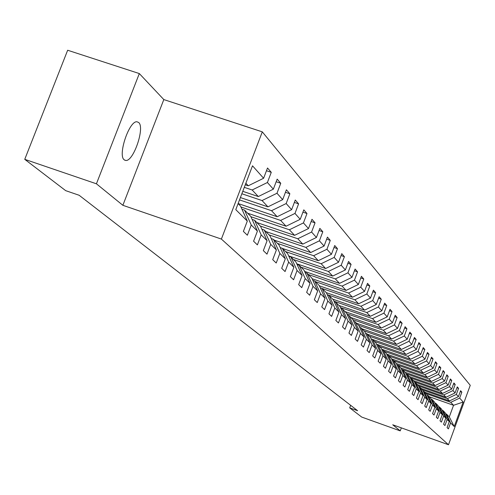 <?xml version="1.0" encoding="UTF-8"?>
<svg xmlns="http://www.w3.org/2000/svg" width="495" height="495" viewBox="0 0 495 495"><rect width="100%" height="100%" fill="white"/><g stroke="black" fill="none" stroke-linecap="round" stroke-linejoin="round"><path stroke-width="0.74" d="M124.202 159.817L125.65 160.448C133.334 162.001 145.159 127.58 138.68 122.506L136.979 121.776C129.214 120.576 117.556 155.3 124.202 159.817M139.318 73.563L96.426 183.8L122.865 205.301L163.814 99.575L139.318 73.563L67.66 50.243L24.75 159.34L65.68 190.649L79.144 195.271L357.613 410.708L349.699 407.868L361.721 417.068L400.238 430.885L401.346 427.872M163.814 99.575L262.294 131.856L470.25 385.308L448.495 444.757L221.389 239.073L262.294 131.856M238.095 203.6L240.527 206.056L247.308 221.092L243.379 231.406L247.352 235.23L251.243 224.996L257.412 231.122L253.576 241.22L257.381 244.883L261.181 234.865L267.09 240.731L263.34 250.631L266.991 254.145L270.709 244.326L276.383 249.956L272.708 259.652L276.21 263.024L279.854 253.403L285.299 258.811L281.704 268.315L285.071 271.557L288.635 262.121L293.869 267.312L290.348 276.643L293.585 279.755L297.074 270.499L302.105 275.498L298.658 284.65L301.771 287.644L305.192 278.561L310.037 283.369L306.659 292.353L309.653 295.237L313.007 286.314L317.672 290.949L314.356 299.766L317.246 302.55L320.531 293.789L325.029 298.256L321.781 306.919L324.565 309.598L327.789 300.997L332.126 305.297L328.94 313.811L331.625 316.398L334.787 307.946L338.976 312.098L335.845 320.463L338.438 322.963L341.544 314.653L345.584 318.662L342.515 326.886L345.015 329.299L348.065 321.125L351.976 325.005L348.956 333.092L351.376 335.424L354.371 327.387L358.151 331.136L355.181 339.094L357.526 341.346L360.471 333.438L364.122 337.064L361.208 344.891L363.472 347.075L366.368 339.298L369.901 342.806L367.036 350.51L369.233 352.619L372.079 344.966L375.501 348.362L372.679 355.948L374.808 357.99L377.605 350.454L380.921 353.746L378.149 361.214L380.21 363.194L382.963 355.775L386.18 358.968L383.452 366.319L385.45 368.243L388.16 360.929L391.279 364.029L388.594 371.269L390.53 373.137L393.197 365.935L396.223 368.936L393.581 376.076L395.456 377.883L398.085 370.786L401.024 373.7L398.419 380.735L400.245 382.493L402.831 375.495L405.683 378.329L403.122 385.265L404.891 386.972L407.441 380.073L410.213 382.827L407.688 389.664L409.408 391.322L411.92 384.522L414.612 387.195L412.125 393.94L413.795 395.548L416.27 388.841L418.888 391.44L416.437 398.091L418.065 399.663L420.503 393.042L423.052 395.573L420.632 402.132L422.216 403.66L424.623 397.132L427.098 399.595L424.716 406.067L426.257 407.552L428.627 401.111L431.04 403.505L428.695 409.897L430.192 411.339L432.531 404.984L434.876 407.317L432.562 413.622L434.022 415.033L436.33 408.752L438.62 411.029L436.33 417.254L437.753 418.628L440.03 412.428L442.258 414.643L440.006 420.793L441.392 422.13L443.638 416.01L445.809 418.17L443.582 424.24L444.937 425.545L447.152 419.5L449.274 421.604L447.072 427.6L448.396 428.874L450.58 422.903L454.218 426.517L463.184 402.033L453.556 405.3L450.772 402.317L426.282 393.674M247.308 221.092L235.787 209.651L252.506 165.806L263.606 178.256L267.51 167.997L271.272 172.334L266.471 170.738M463.184 402.033L459.669 398.091L461.847 392.145L460.598 390.697L458.407 396.674L456.359 394.385L458.568 388.358L457.281 386.88L455.066 392.931L452.962 390.574L455.202 384.479L453.884 382.957L451.638 389.089L449.485 386.675L451.749 380.5L450.4 378.941L448.117 385.147L445.908 382.666L448.21 376.41L446.818 374.814L444.51 381.101L442.245 378.557L444.572 372.221L443.149 370.576L440.81 376.943L438.477 374.331L440.841 367.915L439.374 366.226L437.005 372.679L434.61 369.994L437.005 363.491L435.501 361.758L433.094 368.299L430.638 365.539L433.063 358.949L431.522 357.167L429.078 363.794L426.548 360.96L429.017 354.278L427.426 352.446L424.951 359.166L422.346 356.245L424.852 349.47L423.219 347.589L420.7 354.401L418.028 351.4L420.564 344.532L418.888 342.589L416.332 349.501L413.579 346.413L416.159 339.446L414.426 337.448L411.834 344.458L409 341.278L411.617 334.205L409.835 332.151L407.199 339.267L404.285 335.987L406.94 328.816L405.102 326.694L402.429 333.915L399.422 330.542L402.119 323.254L400.226 321.076L397.51 328.402L394.41 324.918L397.151 317.524L395.202 315.272L392.442 322.715L389.243 319.127L392.028 311.615L390.017 309.295L387.208 316.843L383.91 313.143L386.743 305.514L384.664 303.119L381.812 310.792L378.397 306.968L381.28 299.221L379.133 296.74L376.231 304.536L372.71 300.589L375.643 292.712L373.422 290.157L370.47 298.077L366.826 293.993L369.815 285.992L367.519 283.344L364.512 291.4L360.75 287.174L363.788 279.038L361.412 276.303L358.355 284.489L354.457 280.121L357.551 271.848L355.094 269.014L351.976 277.342L347.942 272.813L351.091 264.398L348.548 261.459L345.374 269.936L341.191 265.246L344.402 256.682L341.767 253.638L338.531 262.263L334.193 257.4L337.466 248.682L334.731 245.526L331.433 254.306L326.935 249.263L330.27 240.384L327.436 237.111L324.07 246.052L319.399 240.811L322.808 231.771L319.857 228.368L316.429 237.476L311.578 232.037L315.049 222.824L311.986 219.291L308.484 228.572L303.441 222.917L306.987 213.524L303.8 209.849L300.224 219.31L294.977 213.425L298.596 203.847L295.28 200.023L291.629 209.67L286.166 203.544L289.866 193.774L286.407 189.789L282.676 199.633L276.977 193.248L280.764 183.28L277.163 179.122L273.345 189.17L267.405 182.506L271.272 172.334M257.412 231.122L250.755 216.383L244.511 210.078L241.95 209.212M244.295 187.345L252.165 189.987L258.303 196.546L242.773 191.33M244.511 210.078L251.243 224.996M267.405 182.506L252.165 189.987M273.345 189.17L258.303 196.546M267.09 240.731L260.556 226.289L254.572 220.244L252.122 219.409M241.845 193.762L262.053 200.555L267.937 206.848L240.391 197.567M254.572 220.244L261.181 234.865M276.977 193.248L262.053 200.555M282.676 199.633L267.937 206.848M276.383 249.956L269.961 235.787L264.219 229.983L261.867 229.185M239.506 199.9L271.538 210.697L277.181 216.73L238.114 203.538M264.219 229.983L270.709 244.326M286.166 203.544L271.538 210.697M291.629 209.67L277.181 216.73M285.299 258.811L278.988 244.907L273.475 239.339L271.223 238.565M240.96 207.015L280.64 220.43L286.06 226.221L247.605 213.209M273.475 239.339L279.854 253.403M294.977 213.425L280.64 220.43M300.224 219.31L286.06 226.221M293.869 267.312L287.663 253.669L282.367 248.317L280.201 247.58M250.916 216.742L289.383 229.773L294.587 235.342L256.843 222.54M282.367 248.317L288.635 262.121M303.441 222.917L289.383 229.773M308.484 228.572L294.587 235.342M302.105 275.498L296.01 262.096L290.912 256.948L288.833 256.237M260.302 226.029L297.78 238.757L302.792 244.115L265.728 231.512M290.912 256.948L297.074 270.499M311.578 232.037L297.78 238.757M316.429 237.476L302.792 244.115M310.037 283.369L304.041 270.208L299.135 265.252L297.13 264.565M269.057 234.871L305.867 247.395L310.687 252.555L274.279 240.149M299.135 265.252L305.192 278.561M319.399 240.811L305.867 247.395M324.07 246.052L310.687 252.555M317.672 290.949L311.776 278.017L307.048 273.246L305.124 272.584M277.485 243.385L313.644 255.717L318.291 260.686L282.521 248.471M307.048 273.246L313.007 286.314M326.935 249.263L313.644 255.717M331.433 254.306L318.291 260.686M325.029 298.256L319.226 285.547L314.672 280.943L312.815 280.306M285.609 251.59L321.144 263.73L325.623 268.519L288.672 255.884M314.672 280.943L320.531 293.789M334.193 257.4L321.144 263.73M338.531 262.263L325.623 268.519M332.126 305.297L326.415 292.805L322.022 288.368L320.234 287.756M293.442 259.504L328.371 271.458L332.689 276.074L296.771 263.767M322.022 288.368L327.789 300.997M341.191 265.246L328.371 271.458M345.374 269.936L332.689 276.074M338.976 312.098L333.352 299.815L329.113 295.527L327.387 294.933M300.997 267.133L335.344 278.914L339.508 283.369L304.574 271.378M329.113 295.527L334.787 307.946M347.942 272.813L335.344 278.914M351.976 277.342L339.508 283.369M345.584 318.662L340.046 306.578L335.957 302.445L334.292 301.87M308.292 274.502L342.07 286.104L346.098 290.41L312.091 278.716M335.957 302.445L341.544 314.653M354.457 280.121L342.07 286.104M358.355 284.489L346.098 290.41M351.976 325.005L346.519 313.112L342.565 309.121L340.956 308.564M315.34 281.624L348.573 293.052L352.465 297.217L319.349 285.813M342.565 309.121L348.065 321.125M360.75 287.174L348.573 293.052M364.512 291.4L352.465 297.217M358.151 331.136L352.78 319.436L348.95 315.569L347.397 315.03M322.152 288.505L354.853 299.772L358.615 303.794L326.236 292.625M348.95 315.569L354.371 327.387M366.826 293.993L354.853 299.772M370.47 298.077L358.615 303.794M364.122 337.064L358.832 325.549L355.132 321.812L353.628 321.286M327.257 294.643L360.929 306.269L364.568 310.155L332.689 299.141M355.132 321.812L360.471 333.438M372.71 300.589L360.929 306.269M376.231 304.536L364.568 310.155M369.901 342.806L364.685 331.464L361.103 327.845L359.655 327.344M333.989 301.208L366.807 312.549L370.328 316.317L338.939 305.458M361.103 327.845L366.368 339.298M378.397 306.968L366.807 312.549M381.812 310.792L370.328 316.317M375.501 348.362L370.359 337.194L366.888 333.686L365.483 333.197M340.498 307.556L372.494 318.632L375.909 322.282L344.99 311.565M366.888 333.686L372.079 344.966M383.91 313.143L372.494 318.632M387.208 316.843L375.909 322.282M380.921 353.746L375.854 342.744L372.494 339.347L371.132 338.871M346.791 313.706L378.007 324.522L381.311 328.061L350.856 317.493M372.494 339.347L377.605 350.454M389.243 319.127L378.007 324.522M392.442 322.715L381.311 328.061M386.18 358.968L381.181 348.121L377.92 344.829L376.602 344.371M352.879 319.659L383.347 330.233L386.552 333.661L356.542 323.235M377.92 344.829L382.963 355.775M394.41 324.918L383.347 330.233M397.51 328.402L386.552 333.661M391.279 364.029L386.348 353.343L383.186 350.151L381.911 349.699M358.677 325.394L388.525 335.771L391.632 339.094L362.055 328.804M383.186 350.151L388.16 360.929M399.422 330.542L388.525 335.771M402.429 333.915L391.632 339.094M396.223 368.936L391.359 358.405L388.29 355.305L387.053 354.872M364.128 330.901L393.544 341.135L396.563 344.365L367.401 334.205M388.29 355.305L393.197 365.935M404.285 335.987L393.544 341.135M407.199 339.267L396.563 344.365M401.024 373.7L396.223 363.318L393.247 360.311L392.046 359.89M369.418 336.241L398.419 346.351L401.346 349.476L372.599 339.452M393.247 360.311L398.085 370.786M409 341.278L398.419 346.351M411.834 344.458L401.346 349.476M405.683 378.329L400.95 368.088L398.06 365.168L396.891 364.759M374.554 341.432L403.153 351.407L405.993 354.445L376.503 344.149M398.06 365.168L402.831 375.495M413.579 346.413L403.153 351.407M416.332 349.501L405.993 354.445M410.213 382.827L405.535 372.723L402.732 369.889L401.594 369.487M379.547 346.469L407.744 356.32L410.51 359.271L381.676 349.198M402.732 369.889L407.441 380.073M418.028 351.4L407.744 356.32M420.7 354.401L410.51 359.271M414.612 387.195L409.996 377.227L407.267 374.474L406.166 374.084M384.392 351.37L412.211 361.096L414.897 363.967L386.694 354.098M407.267 374.474L411.92 384.522M422.346 356.245L412.211 361.096M424.951 359.166L414.897 363.967M418.888 391.44L414.334 381.608L411.679 378.929L410.609 378.551M389.107 356.128L416.549 365.737L419.16 368.528L391.57 358.863M411.679 378.929L416.27 388.841M426.548 360.96L416.549 365.737M429.078 363.794L419.16 368.528M423.052 395.573L418.553 385.871L415.973 383.26L414.934 382.895M393.692 360.756L420.775 370.248L423.312 372.964L396.303 363.491M415.973 383.26L420.503 393.042M430.638 365.539L420.775 370.248M433.094 368.299L423.312 372.964M427.098 399.595L422.662 390.017L420.144 387.48L419.135 387.121M398.147 365.261L424.877 374.635L427.352 377.283L400.832 367.971M420.144 387.48L424.623 397.132M434.61 369.994L424.877 374.635M437.005 372.679L427.352 377.283M431.04 403.505L426.653 394.051L424.209 391.582L423.225 391.236M401.507 369.301L428.874 378.91L431.281 381.484L405.102 372.283M424.209 391.582L428.627 401.111M438.477 374.331L428.874 378.91M440.81 376.943L431.281 381.484M434.876 407.317L430.545 397.98L428.163 395.579L427.204 395.239M405.968 373.651L432.766 383.068L435.111 385.574L409.26 376.485M428.163 395.579L432.531 404.984M442.245 378.557L432.766 383.068M444.51 381.101L435.111 385.574M438.62 411.029L434.338 401.81L432.017 399.465L431.083 399.137M410.299 377.883L436.553 387.121L438.836 389.559L413.313 380.575M432.017 399.465L436.33 408.752M445.908 382.666L436.553 387.121M448.117 385.147L438.836 389.559M442.258 414.643L438.025 405.541L435.767 403.258L434.857 402.936M414.519 382.01L440.247 391.069L442.468 393.445L417.26 384.565M435.767 403.258L440.03 412.428M449.485 386.675L440.247 391.069M451.638 389.089L442.468 393.445M445.809 418.17L441.627 409.173L439.424 406.952L438.539 406.636M418.628 386.026L443.842 394.911L446.014 397.231L421.109 388.451M439.424 406.952L443.638 416.01M452.962 390.574L443.842 394.911M455.066 392.931L446.014 397.231M449.274 421.604L445.135 412.719L442.988 410.553L442.122 410.244M422.563 389.918L447.35 398.661L449.466 400.925L424.858 392.238M442.988 410.553L447.152 419.5M456.359 394.385L447.35 398.661M458.407 396.674L449.466 400.925M454.218 426.517L449.299 416.92L446.465 414.061L445.624 413.764M429.307 396.73L453.556 405.3L449.299 416.92M446.465 414.061L450.58 422.903M459.669 398.091L450.772 402.317M96.426 183.8L24.75 159.34M122.865 205.301L221.389 239.073M448.495 444.757L392.739 424.784L400.238 430.885M350.646 405.312L349.699 407.868M245.266 184.796L248.249 185.798L245.86 183.243M263.606 178.256L248.249 185.798M461.847 392.145L460.27 391.588M458.568 388.358L456.947 387.789M455.202 384.479L453.538 383.897M451.749 380.5L450.048 379.9M448.21 376.41L446.459 375.798M444.572 372.221L442.778 371.59M440.841 367.915L438.991 367.271M437.005 363.491L435.105 362.829M433.063 358.949L431.114 358.269M429.017 354.278L427.012 353.579M424.852 349.47L422.786 348.752M420.564 344.532L418.442 343.79M416.159 339.446L413.969 338.685M411.617 334.205L409.365 333.426M406.94 328.816L404.619 328.012M402.119 323.254L399.725 322.431M397.151 317.524L394.682 316.676M392.028 311.615L389.478 310.736M386.743 305.514L384.108 304.611M381.28 299.221L378.564 298.287M375.643 292.712L372.828 291.753M369.815 285.992L366.906 284.996M363.788 279.038L360.775 278.011M357.551 271.848L354.432 270.784M351.091 264.398L347.861 263.297M344.402 256.682L341.049 255.544M337.466 248.682L333.989 247.5M330.27 240.384L326.663 239.165M322.808 231.771L319.052 230.503M315.049 222.824L311.145 221.513M306.987 213.524L302.928 212.163M298.596 203.847L294.37 202.43M289.866 193.774L285.454 192.301M280.764 183.28L276.167 181.745M124.536 160.071L125.65 160.448"/></g></svg>
